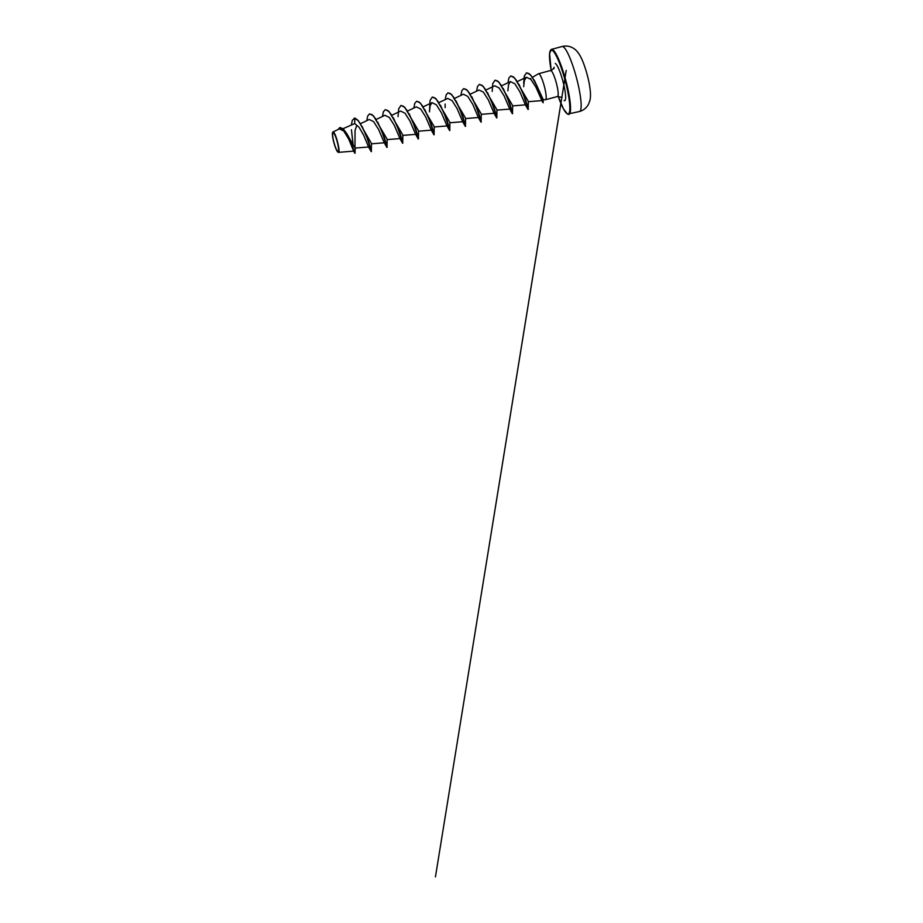 <?xml version="1.0" encoding="UTF-8"?>
<svg xmlns="http://www.w3.org/2000/svg" width="923" height="923" viewBox="0 0 923 923"><rect width="100%" height="100%" fill="white"/><g stroke="black" fill="none" stroke-linecap="round" stroke-linejoin="round"><path stroke-width="1.38" d="M333.388 132.831A9.726 1.661 75 0 1 337.61 143.284A9.726 1.661 75 0 1 337.841 151.51A9.726 1.661 75 0 1 333.618 141.057A9.726 1.661 75 0 1 333.388 132.831M333.226 132.162A10.43 1.788 75 0 1 337.76 143.365A10.43 1.788 75 0 1 338.003 152.18A10.43 1.788 75 0 1 337.98 152.168A10.43 1.788 75 0 1 333.884 142.638A10.43 1.788 75 0 1 332.649 132.335A10.43 1.788 75 0 1 333.226 132.162M332.649 132.335L333.33 131.989C335.81 132.808 340.852 152.906 338.441 152.364L337.991 152.145M353.682 151.118L338.441 152.364L353.671 151.118L348.629 138.9L343.783 131.066L339.479 128.862L332.949 131.954M526.572 72.802L530.31 74.625L534.636 80.924L543.243 99.638M545.147 99.649A13.453 2.308 -105 0 0 545.458 99.73A13.453 2.308 -105 0 0 545.562 99.719A13.453 2.308 -105 0 0 544.582 87.2A13.453 2.308 -105 0 0 538.997 73.805A13.453 2.308 -105 0 0 538.582 73.725A13.453 2.308 -105 0 0 538.49 73.771A13.453 2.308 -105 0 0 538.351 73.886L538.305 73.909A12.83 2.192 -105 0 0 538.236 73.909A12.83 2.192 -105 0 0 538.167 73.921A12.83 2.192 -105 0 0 537.924 74.105M529.779 78.87L530.84 78.501L529.779 78.87M355.17 147.565L355.032 153.23L346.898 133.766L354.986 148.095L355.043 130.455L356.578 125.886M354.213 118.144L358.309 120.613L371.496 143.503L371.334 151.603M369.615 113.887L373.354 115.698L387.175 139.292L387.025 147.392M385.306 109.675L389.045 111.487L402.866 135.081L402.705 143.18M400.986 105.464L404.724 107.264L418.546 130.87L418.396 138.969M416.665 101.242L420.403 103.053L434.225 126.659L434.075 134.758M432.356 97.03L436.094 98.842L449.916 122.447L449.766 130.547M448.036 92.819L451.774 94.631L465.596 118.236L465.446 126.336M463.727 88.608L467.465 90.419L481.287 114.025L481.125 122.124M479.406 84.397L483.144 86.208L496.966 109.814L496.816 117.913M495.097 80.186L498.835 81.997L512.657 105.603L512.496 113.691M510.777 75.974L514.515 77.786L528.337 101.38L528.187 109.479M528.244 101.703L541.87 100.595L535.905 87.131L530.794 79.309L526.375 77.255L524.391 80.428L523.676 86.704M512.553 105.914L525.418 104.864L519.787 91.631L514.78 83.716L510.431 81.582L508.538 84.662L507.892 90.789M496.874 110.125L509.738 109.076L504.108 95.854L499.089 87.927L494.74 85.804L485.971 89.958M481.183 114.348L494.059 113.287L488.429 100.065L483.41 92.138L479.06 90.016L470.292 94.169M465.504 118.559L478.368 117.498L472.738 104.276L467.719 96.35L463.381 94.227L454.612 98.38M449.813 122.771L462.688 121.709L457.058 108.487L452.039 100.572L447.69 98.438L438.921 102.591M434.133 126.982L446.997 125.932L441.367 112.698L436.348 104.784L432.01 102.649L430.118 105.73L429.472 111.845L430.026 100.48L432.287 97.053L434.802 97.838L437.814 101.172L444.067 113.044L449.559 129.266L449.628 130.558L446.963 125.886M418.442 131.193L431.318 130.143L425.688 116.909L420.669 108.983L416.319 106.86L407.551 111.025M402.763 135.404L415.627 134.354L410.008 121.121L404.989 113.206L400.64 111.072L391.871 115.237M387.083 139.615L399.947 138.565L394.317 125.343L389.298 117.417L384.949 115.283L376.18 119.448M371.392 143.826L384.256 142.777L378.626 129.543L373.607 121.617L369.269 119.505M354.986 148.095L368.577 146.988L363.639 135.15L359.047 127.236L354.709 123.567L343.068 128.701M351.432 129.739L353.14 144.911M346.898 133.766L343.148 128.782L339.964 127.478M354.974 118.075L352.332 120.186L351.409 124.743M355.02 153.241L349.655 139.281L344.441 130.374L339.895 127.501L338.072 129.52M368.542 146.942L371.196 151.626L371.161 150.472L366.235 135.519L360.397 123.74L357.443 119.84L354.847 118.109L354.709 123.567M362.07 126.336L368.877 142.2L371.473 151.557M377.761 122.124L384.568 137.988L387.152 147.345M393.44 117.913L400.247 133.777L402.843 143.123M409.131 113.702L415.938 129.566L418.523 138.912M416.146 130.616L415.938 129.555M424.811 109.491L431.618 125.355L434.202 134.7M431.837 126.405L431.618 125.343M440.502 105.28L447.309 121.144L449.893 130.489M456.181 101.069L462.988 116.921L465.573 126.278M463.208 117.971L462.988 116.921M471.872 96.846L478.679 112.71L481.264 122.067M487.552 92.635L494.359 108.499L496.943 117.856M503.243 88.423L510.038 104.287L512.634 113.644M518.922 84.212L525.729 100.076L528.314 109.433M534.636 80.924L542.724 100.688M366.789 120.671L367.712 115.963L369.546 113.898L372.073 114.683L375.084 118.029L381.337 129.889L386.818 146.122L386.887 147.415L384.222 142.73M382.48 116.46L383.391 111.752L385.237 109.687L387.752 110.472L390.764 113.817L397.017 125.69L402.497 141.911L402.566 143.203L399.901 138.519M398.067 116.667L398.655 108.891L400.917 105.476L403.443 106.26L406.455 109.606L412.708 121.467L418.188 137.7L418.257 138.992L415.592 134.308M413.85 108.037L414.762 103.33L416.608 101.265L419.123 102.049L422.134 105.384L428.387 117.256L433.868 133.489L433.937 134.781L431.272 130.097M431.491 125.378L431.306 124.443M445.221 99.615L446.132 94.907L447.978 92.842L450.493 93.615L453.505 96.961L459.758 108.833L465.238 125.055L465.307 126.347L462.642 121.663M462.861 116.956L462.677 116.021M460.9 95.392L461.823 90.696L463.658 88.631L466.173 89.404L469.184 92.75L475.437 104.622L480.929 120.844L480.987 122.136L478.333 117.452M476.591 91.181L477.503 86.485L479.349 84.42L481.864 85.193L484.875 88.539L491.128 100.411L496.609 116.633L496.678 117.925L494.013 113.241M492.178 91.4L492.767 83.624L495.028 80.197L497.543 80.982L500.554 84.328L506.808 96.2L512.288 112.421L512.357 113.714L509.692 109.029M507.95 82.758L508.873 78.051L510.707 75.986L513.234 76.771L516.245 80.116L522.499 91.988L527.979 108.21L528.048 109.502L525.383 104.818M525.591 100.111L525.418 99.176M523.664 83.497L524.299 76.055L526.502 72.825L528.925 73.54L531.786 76.621L537.648 87.362L543.128 102.776L543.255 99.719L545.458 99.73M542.597 100.722L542.193 98.957M562.095 46.519C565.822 45.585 569.376 46.035 572.756 47.869C575.617 49.438 578.098 52.126 580.198 55.968C583.336 61.414 587.155 72.871 589.128 83.105C590.905 92.542 590.697 97.077 589.935 100.376L588.551 104.161C586.578 107.876 583.578 110.322 579.552 111.498A33.643 5.769 -105 0 0 577.094 80.186A33.643 5.769 -105 0 0 563.134 46.715A33.643 5.769 -105 0 0 562.095 46.519L551.481 49.369A33.643 5.769 75 0 1 552.519 49.565A33.643 5.769 75 0 1 566.48 83.035A33.643 5.769 75 0 1 568.937 114.348A33.643 5.769 75 0 1 567.899 114.152M551.181 70.31A33.09 5.665 75 0 1 552.116 50.234A33.09 5.665 75 0 1 566.491 85.793A33.09 5.665 75 0 1 567.253 113.76A33.09 5.665 75 0 1 558.184 96.373L563.491 108.926L567.507 114.106L579.552 111.498M550.27 70.783A13.453 2.308 75 0 1 550.593 70.506A13.453 2.308 75 0 1 550.996 70.586A13.453 2.308 75 0 1 556.581 83.981A13.453 2.308 75 0 1 557.573 96.5A13.453 2.308 75 0 1 557.157 96.419M555.254 63.433A19.348 3.311 75 0 1 563.665 84.212A19.348 3.311 75 0 1 564.103 100.572M550.477 50.488A33.643 5.769 75 0 1 551.481 49.369L549.566 53.499L551.169 70.31M538.582 73.725L550.593 70.506C553.973 69.294 554.204 66.791 554.065 67.287L554.019 68.637M562.084 97.4L557.573 96.5L545.562 99.719M532.433 77.301L538.49 73.771M360.501 123.659L369.269 119.494M423.242 106.803L432.01 102.649M501.662 85.747L510.431 81.582M517.341 81.536L526.375 77.255M354.894 153.264L353.659 151.107M541.801 100.503L543.128 102.776M445.151 107.633L445.117 104.034M560.896 103.457L435.448 876.85L561.865 97.25M561.888 97.111L566.214 70.448"/></g></svg>
